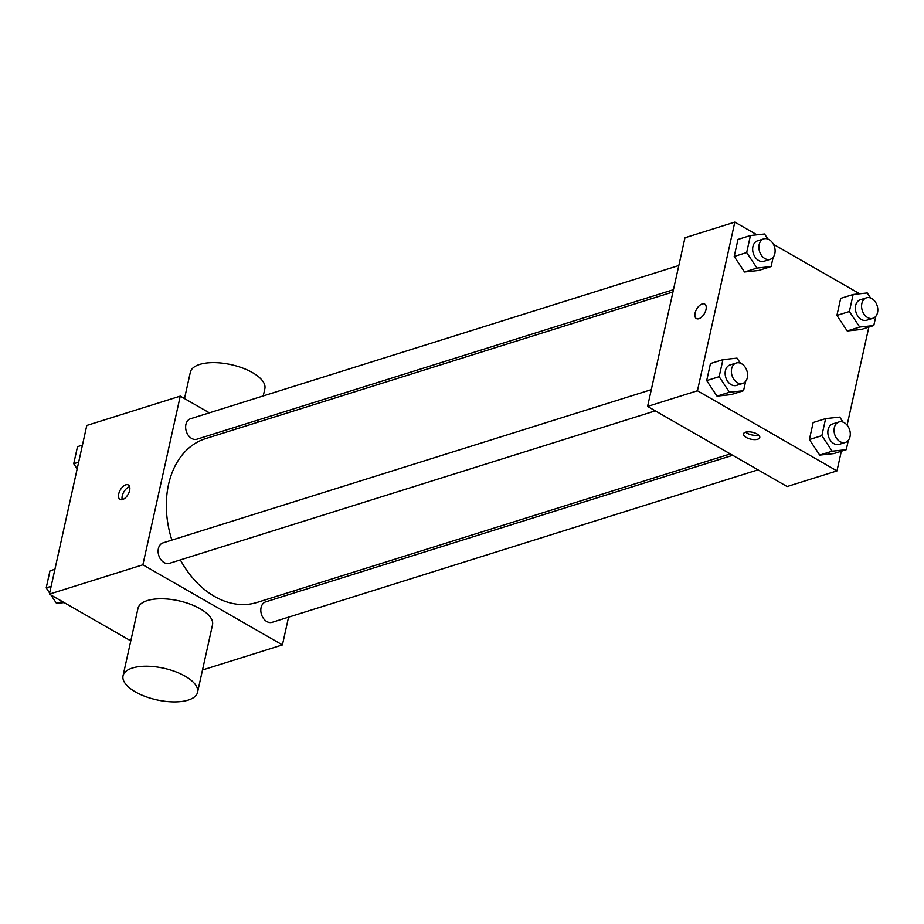 <?xml version="1.0" encoding="UTF-8"?>
<svg xmlns="http://www.w3.org/2000/svg" width="924" height="924" viewBox="0 0 924 924"><rect width="100%" height="100%" fill="white"/><g stroke="black" fill="none" stroke-linecap="round" stroke-linejoin="round"><path stroke-width="1.39" d="M130.792 640.863L49.411 594.132L86.798 425.456L180.261 396.13L209.355 412.832M288.565 617.163L282.409 644.929L142.874 564.807L49.411 594.132M142.874 564.807L180.261 396.13M125.814 484.823A8.351 4.481 119.9 0 1 128.344 484.961A8.351 4.481 119.9 0 1 128.066 494.432A8.351 4.481 119.9 0 1 120.028 499.434A8.351 4.481 119.9 0 1 119.346 491.926A8.351 4.481 119.9 0 1 125.814 484.823M672.961 291.961L205.636 438.611A85.851 62.578 72.6 0 0 171.887 540.101M180.365 559.921A85.851 62.578 72.6 0 0 257.045 602.448L730.318 453.927M294.433 590.713L293.924 593M234.661 427.373L237.064 428.748M732.72 455.301L265.719 601.859A10.718 7.819 72.6 0 0 261.469 614.425A10.718 7.819 72.6 0 0 272.141 622.314L758.026 469.842M651.304 389.651L163.017 542.885A10.718 7.819 72.6 0 0 158.766 555.451A10.718 7.819 72.6 0 0 169.439 563.34L655.324 410.868M678.817 265.511L190.54 418.745A10.718 7.819 72.6 0 0 186.29 431.312A10.718 7.819 72.6 0 0 196.962 439.2L673.469 289.674M282.409 644.929L202.495 670.004M123.042 675.802L137.999 608.339A38.161 16.193 12.5 0 1 178.759 600.796A38.161 16.193 12.5 0 1 212.508 624.855L197.551 692.33A38.161 16.193 12.5 0 1 173.966 701.894A38.161 16.193 12.5 0 1 135.378 691.891A38.161 16.193 12.5 0 1 123.042 675.802A38.161 16.193 12.5 0 1 163.802 668.26A38.161 16.193 12.5 0 1 197.551 692.33M263.259 395.922L264.853 388.715A38.161 16.193 -167.5 0 0 252.529 372.638A38.161 16.193 -167.5 0 0 213.929 362.624A38.161 16.193 -167.5 0 0 190.356 372.199L184.511 398.567M122.234 499.665A8.351 4.481 119.9 0 1 123.689 492.192A8.351 4.481 119.9 0 1 129.337 486.833A8.351 4.481 119.9 0 1 129.649 486.752M841.337 451.235L836.971 470.905L787.121 486.544L647.585 406.421L684.973 237.745L734.823 222.107L756.952 234.812M836.971 470.905L697.435 390.771L647.585 406.421M697.435 390.771L734.823 222.107M696.396 318.572A8.351 4.481 119.9 0 1 695.714 311.053A8.351 4.481 119.9 0 1 702.194 303.95A8.351 4.481 119.9 0 1 704.712 304.088A8.351 4.481 119.9 0 1 704.434 313.559A8.351 4.481 119.9 0 1 696.396 318.572A8.351 4.481 119.9 0 1 695.714 311.053A8.351 4.481 119.9 0 1 702.182 303.95A8.351 4.481 119.9 0 1 704.712 304.088M848.336 440.367L846.269 449.676L833.806 453.592L819.715 455.105L809.389 439.57L813.166 422.534L809.389 439.57L819.715 455.105L832.166 451.189L821.852 435.654L825.629 418.618L839.731 417.105L843.069 422.141M773.157 257.242L771.09 266.562L758.627 270.478L744.525 271.991L734.21 256.456L737.987 239.408L734.21 256.456L744.525 271.991L756.987 268.075L746.673 252.541L750.45 235.505L764.552 233.991L767.89 239.027M868.849 327.084L847.112 425.144M773.423 244.271L859.643 293.774M745.633 381.393L743.566 390.713L731.103 394.617L717.012 396.13L706.687 380.596L710.464 363.559L706.687 380.596L717.012 396.13L729.475 392.215L719.149 376.692L722.926 359.644L737.029 358.131L740.378 363.167M875.86 316.216L873.792 325.537L861.33 329.452L847.227 330.965L836.913 315.431L840.69 298.383L836.913 315.431L847.227 330.965L859.69 327.05L849.375 311.515L853.152 294.479L867.255 292.966L870.593 298.002M746.176 437.433A8.351 3.546 12.5 0 1 743.474 433.922A8.351 3.546 12.5 0 1 752.39 432.27A8.351 3.546 12.5 0 1 759.771 437.537A8.351 3.546 12.5 0 1 754.619 439.628A8.351 3.546 12.5 0 1 746.176 437.433M758.523 435.031A8.351 3.546 12.5 0 1 747.112 433.183A8.351 3.546 12.5 0 1 745.668 432.178M873.792 325.537L859.69 327.05M866.493 297.817L860.256 299.78A10.718 7.819 72.6 0 0 856.017 312.347A10.718 7.819 72.6 0 0 866.677 320.235L872.914 318.283A10.718 7.819 72.6 0 0 877.8 309.193A10.718 7.819 72.6 0 0 871.806 298.567A10.718 7.819 72.6 0 0 866.493 297.817A10.718 7.819 72.6 0 0 862.242 310.395A10.718 7.819 72.6 0 0 872.914 318.283M849.375 311.515L836.913 315.431M853.152 294.479L840.69 298.383M861.33 329.452L847.227 330.965M846.269 449.676L832.166 451.189M838.969 421.968L832.743 423.92A10.718 7.819 72.6 0 0 828.493 436.486A10.718 7.819 72.6 0 0 839.165 444.375L845.391 442.423A10.718 7.819 72.6 0 0 850.276 433.344A10.718 7.819 72.6 0 0 844.282 422.718A10.718 7.819 72.6 0 0 838.969 421.968A10.718 7.819 72.6 0 0 834.719 434.534A10.718 7.819 72.6 0 0 845.391 442.423M821.852 435.654L809.389 439.57M825.629 418.618L813.166 422.534M833.806 453.592L819.715 455.105M771.09 266.562L756.987 268.075M763.79 238.854L757.564 240.806A10.718 7.819 72.6 0 0 753.314 253.372A10.718 7.819 72.6 0 0 763.986 261.261L770.212 259.309A10.718 7.819 72.6 0 0 775.097 250.219A10.718 7.819 72.6 0 0 769.103 239.605A10.718 7.819 72.6 0 0 763.79 238.854A10.718 7.819 72.6 0 0 759.54 251.42A10.718 7.819 72.6 0 0 770.212 259.309M746.673 252.541L734.21 256.456M750.45 235.505L737.987 239.408M758.627 270.478L744.525 271.991M743.566 390.713L729.475 392.215M736.266 362.993L730.041 364.945A10.718 7.819 72.6 0 0 725.79 377.512A10.718 7.819 72.6 0 0 736.463 385.412L742.688 383.448A10.718 7.819 72.6 0 0 747.574 374.37A10.718 7.819 72.6 0 0 741.579 363.744A10.718 7.819 72.6 0 0 736.266 362.993A10.718 7.819 72.6 0 0 732.027 375.56A10.718 7.819 72.6 0 0 742.688 383.448M719.149 376.692L706.687 380.596M722.926 359.644L710.464 363.559M731.103 394.617L717.012 396.13M77.166 468.907L73.724 463.721L77.5 446.685L82.444 445.125M78.655 462.173L73.724 463.721M64.126 602.587L56.526 603.395L50.959 595.021M49.642 593.046L46.2 587.86L49.977 570.824L54.92 569.276M62.358 601.57L56.526 603.395M51.143 586.313L46.2 587.86M257.403 422.372L257.912 420.074"/></g></svg>
